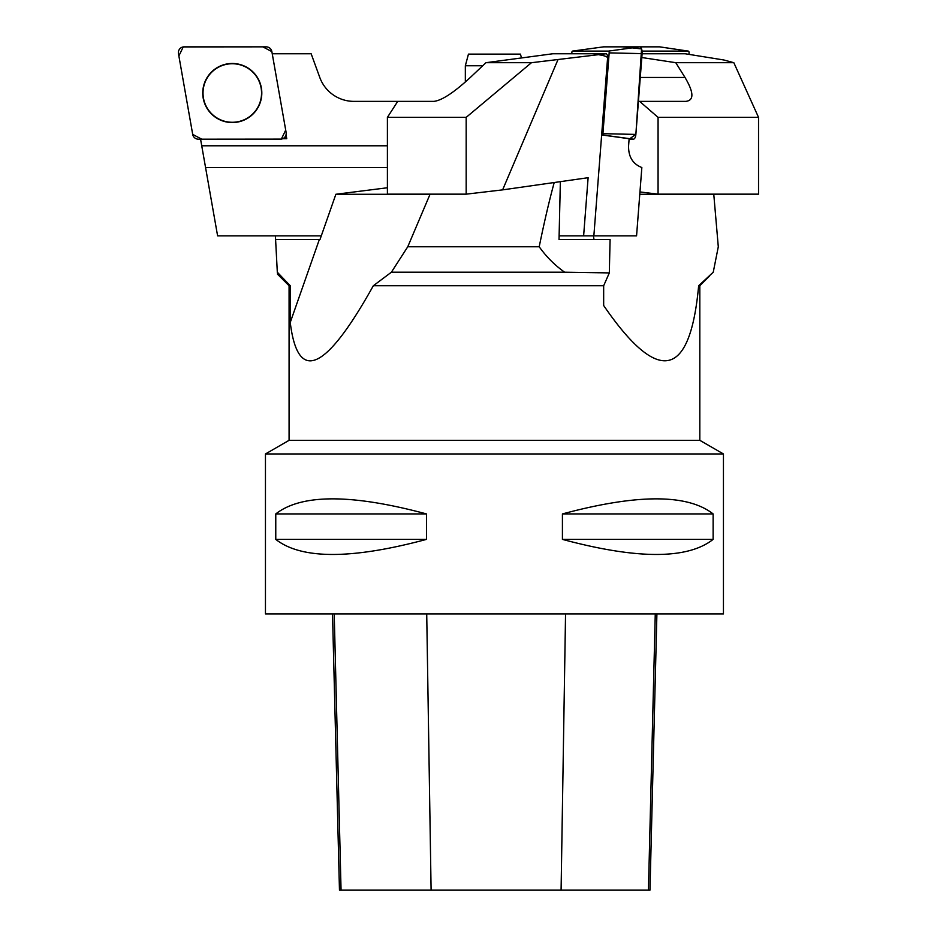 <?xml version="1.0" encoding="UTF-8"?>
<svg xmlns="http://www.w3.org/2000/svg" width="937" height="937" viewBox="0 0 937 937"><rect width="100%" height="100%" fill="white"/><g stroke="black" fill="none" stroke-linecap="round" stroke-linejoin="round"><path stroke-width="1.41" d="M554.212 182.528C549.246 200.682 544.245 222.104 539.208 246.771L407.759 246.771L391.385 272.21L373.324 285.75C325.49 371.591 297.79 383.83 290.247 322.457L290.247 285.75L289.076 285.75L277.411 274.084M431.067 194.158L430.048 194.264L407.759 246.771M539.208 246.771C546.4 256.843 554.88 265.323 564.671 272.21L391.385 272.21M564.671 272.21L609.319 272.913L603.662 285.75L373.324 285.75M277.305 272.21L290.247 285.75M289.076 285.75L289.076 440.32L699.822 440.32L699.822 285.75L698.651 285.75C690.089 378.7 658.43 385.294 603.662 305.521L603.662 285.75M713.76 194.158L718.292 246.771L713.244 272.21L698.651 285.75M699.822 440.32L723.446 453.965L265.452 453.965L265.452 613.899L723.446 613.899L723.446 453.965M430.048 194.264L335.879 194.264L320.009 239.497L275.595 239.497L275.408 235.866M609.319 272.913L610.092 239.497L559.026 239.497L560.361 181.661M593.133 239.497L559.026 239.497M714.017 194.264L639.772 194.264M593.999 239.497L593.414 235.866M319.353 239.497L290.247 322.457M335.879 194.264L387.403 187.763M277.352 272.913L275.595 239.497M713.127 513.933L713.127 539.384C687.524 559.483 637.277 559.483 562.423 539.384L562.423 513.933C637.277 493.834 687.524 493.834 713.127 513.933L562.423 513.933M426.487 513.933L426.487 539.384C351.621 559.483 301.386 559.483 275.771 539.384L275.771 513.933C301.386 493.834 351.621 493.834 426.487 513.933L275.771 513.933M332.518 613.899L339.463 890.15L649.973 890.15L656.907 613.899M275.771 539.384L426.487 539.384M562.423 539.384L713.127 539.384M482.719 65.754L465.338 65.754L468.453 54.123L520.457 54.123L521.476 57.953M465.338 65.754L465.338 82.023M272.245 53.76L311.154 53.76L319.786 77.455A36.344 36.344 0 0 0 353.94 101.372L433.866 101.372C441.807 100.517 453.965 92.54 470.327 77.455L485.952 62.697L552.853 53.76L606.075 53.76L531.466 62.697L485.952 62.697M200.565 139.18L217.607 235.866L321.286 235.866M282.669 138.723L286.757 138.723L286.054 134.694M205.566 167.524L387.403 167.524M286.757 138.723L284.848 137.118M232.282 63.739A29.281 29.281 0 0 1 257.64 107.65A29.281 29.281 0 0 1 206.936 107.65A29.281 29.281 0 0 1 232.282 63.739M286.113 132.41L271.859 51.617A5.774 5.774 0 0 0 266.178 46.85L184.144 46.85A5.774 5.774 0 0 0 178.463 53.62L192.706 134.413A5.774 5.774 0 0 0 198.398 139.18L280.421 139.18A5.774 5.774 0 0 0 286.113 132.41M209.654 74.023A29.539 29.539 0 0 0 213.296 115.638A29.539 29.539 0 0 0 254.911 111.995A29.539 29.539 0 0 0 251.268 70.392A29.539 29.539 0 0 0 209.654 74.023M599.305 54.826C604.494 55.681 607.258 56.7 607.598 57.871L593.859 235.866L583.622 235.866L588.12 177.702L502.619 189.871L557.831 59.991M601.659 134.928L629.137 138.723L628.586 145.785C628.352 156.748 632.768 163.998 641.845 167.524L636.563 235.866L593.859 235.866M607.598 57.871A3.631 1.593 -90 0 0 606.075 53.76M502.619 189.871L466.169 194.158L466.169 117.371L531.466 62.697M466.169 117.371L387.403 117.371L397.733 101.372M466.169 194.158L387.403 194.158L387.403 117.371M583.622 235.866L559.108 235.866M601.636 134.928L602.268 134.928A1.523 0.668 -90 0 0 602.924 133.675L609.167 52.882A1.523 0.668 -90 0 0 608.511 51.102L572.542 51.102A1.523 0.668 -90 0 0 572.507 51.102A1.523 0.668 -90 0 0 571.886 52.355L571.781 53.76M603.369 46.897A5.774 2.53 90 0 1 603.51 46.862A5.774 2.53 90 0 1 603.662 46.85L639.631 46.85A5.774 2.53 90 0 1 642.114 53.62L635.872 134.413A5.774 2.53 90 0 1 633.377 139.18L629.102 139.18L635.872 134.389L641.564 48.9L622.742 46.85L603.662 46.85L572.542 51.102M642.103 53.76L685.123 53.76L723.856 59.991L733.835 62.697L675.776 62.697L641.822 57.52M758.537 117.371L658.067 117.371L658.067 194.158L758.537 194.158L758.537 117.371L733.835 62.697M658.067 117.371L639.643 101.372L685.732 101.372C694.176 100.517 693.93 92.54 685.006 77.455L675.776 62.697M658.067 194.158L639.959 191.944M638.425 101.372L639.643 101.372M688.941 54.194L689.07 52.882A1.523 0.855 90 0 0 688.308 51.102A1.523 0.855 90 0 0 688.238 51.102L642.36 51.102A1.523 0.855 90 0 0 642.079 51.195M608.511 51.102L639.631 46.85L659.531 46.85A5.774 3.221 -90 0 1 659.8 46.873A5.774 3.221 -90 0 1 660.07 46.932M192.706 134.389L201.736 139.18L281.334 139.109L285.703 130.091L271.871 51.629L262.84 46.85L183.242 46.92L178.873 55.939L192.706 134.389M639.631 46.85L659.531 46.85L688.238 51.102M341.056 890.15L334.216 613.899M431.102 890.15L426.722 613.899M561.087 890.15L565.55 613.899M648.439 890.15L655.268 613.899M201.724 145.785L387.403 145.785M602.924 133.675L635.872 134.413M642.114 53.62L609.167 52.882M633.377 139.18L602.268 134.928M640.276 77.455L685.006 77.455M699.822 285.75L709.707 275.876M289.076 440.32L265.452 453.965M572.507 51.102L603.51 46.862M688.308 51.102L659.8 46.873"/></g></svg>
